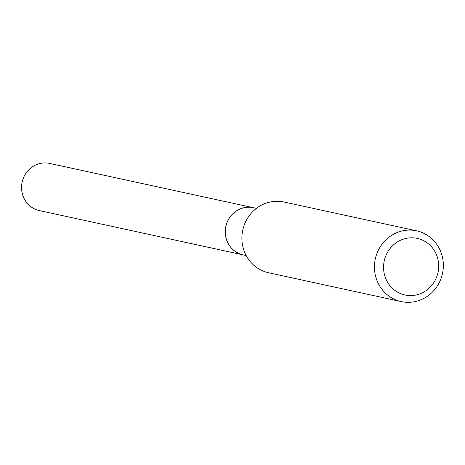 <?xml version="1.0" encoding="UTF-8"?>
<svg xmlns="http://www.w3.org/2000/svg" width="465" height="465" viewBox="0 0 465 465"><rect width="100%" height="100%" fill="white"/><g stroke="black" fill="none" stroke-linecap="round" stroke-linejoin="round"><path stroke-width="0.7" d="M253.361 207.698A24.139 22.919 102.3 0 0 253.338 207.692L49.65 163.418A24.139 22.919 102.3 0 0 23.25 178.391A24.139 22.919 102.3 0 0 39.397 210.593L243.085 254.867A24.139 22.919 102.3 0 0 243.108 254.872M253.338 207.692A24.139 22.919 102.3 0 0 226.937 222.665A24.139 22.919 102.3 0 0 243.085 254.867M256.442 208.367L253.384 207.704A24.139 22.919 102.3 0 0 226.35 224.525A24.139 22.919 102.3 0 0 239.58 253.78A24.139 22.919 102.3 0 0 243.131 254.878L246.188 255.541M400.708 293.671A28.958 27.493 102.3 0 0 436.641 277.024A28.958 27.493 102.3 0 0 421.534 239.708A28.958 27.493 102.3 0 0 385.601 256.355A28.958 27.493 102.3 0 0 400.708 293.671M395.884 299.937A36.2 34.369 102.3 0 0 401.208 301.582A36.2 34.369 102.3 0 0 441.75 276.35A36.2 34.369 102.3 0 0 421.912 232.477A36.2 34.369 102.3 0 0 416.588 230.832A36.2 34.369 102.3 0 0 376.046 256.064A36.2 34.369 102.3 0 0 395.884 299.937M416.588 230.832L284.034 202.019A36.2 34.369 102.3 0 0 243.491 227.251A36.2 34.369 102.3 0 0 263.33 271.124A36.2 34.369 102.3 0 0 268.654 272.769L401.208 301.582"/></g></svg>
